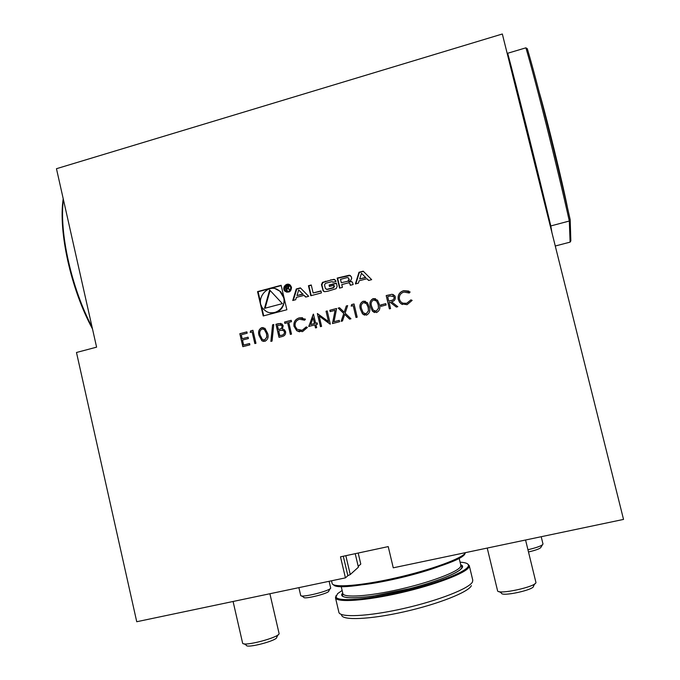 <?xml version="1.0" encoding="UTF-8"?>
<svg xmlns="http://www.w3.org/2000/svg" width="680" height="680" viewBox="0 0 680 680"><rect width="100%" height="100%" fill="white"/><g stroke="black" fill="none" stroke-linecap="round" stroke-linejoin="round"><path stroke-width="1.02" d="M270.878 341.385L272.587 324.819L273.776 324.513L272.068 341.079L270.878 341.385M282.429 336.455L279.012 337.339L275.952 324.292L278.418 323.654L282.055 324.003L283.186 325.839L282.378 329.001L284.376 329.715L285.6 331.704C285.863 334.186 284.81 335.775 282.429 336.455M319.158 316.038L321.598 326.357L320.45 326.655L317.339 313.514L328.508 321.598L326.051 311.245L327.207 310.947L330.327 324.105L319.158 316.038L330.115 324.156M332.477 323.552L335.07 310.335L330.166 311.61L329.851 310.258L336.617 308.49L334.024 321.716L339.26 320.365L339.583 321.716L332.477 323.552M341.156 321.308L343.774 313.488L338.19 308.082L339.524 307.734L344.19 312.248L346.29 305.975L347.642 305.626L345.117 313.14L350.948 318.784L349.605 319.132L344.7 314.381L342.499 320.96L341.156 321.308M353.2 305.618L351.203 306.136L351.637 304.58L354.042 303.96L357.195 317.177L356.023 317.475L353.2 305.618L356.099 317.458M369.308 307.02C370.524 310.709 369.58 313.412 366.469 315.146L362.5 313.871L360.451 309.315C359.176 305.668 360.077 302.966 363.137 301.223L367.344 302.651L369.308 307.02M386.121 305.005L381.072 306.315L380.749 304.954L385.798 303.646L386.121 305.005M390.558 308.567L389.376 308.873L386.189 295.579L391.841 294.304L394.68 295.613L395.309 296.99C395.53 299.659 394.264 301.265 391.501 301.801L397.825 306.697L396.363 307.071L390.048 302.183L389.087 302.43L390.558 308.567M304.011 295.366L305.694 297.075L308.661 296.293L300.39 287.87L296.284 288.966L292.74 300.5L295.69 299.719L296.412 297.373L304.011 295.366L305.966 297.007M291.499 287.24L290.351 285.243C286.748 281.605 281.188 288.039 285.099 291.312C289.06 293.089 291.193 291.728 291.499 287.24M320.951 290.904L313.14 292.969L311.253 284.979L308.44 285.727L310.802 295.724L321.427 292.918L320.951 290.904M335.835 280.832L333.88 279.319L322.49 282.353L321.453 284.656L323.28 291.116L324.708 291.695L327.777 291.244L336.107 288.685L337.152 286.374L336.37 283.101L329.111 285.03L329.451 286.467L333.88 285.294L334.067 286.101L333.14 287.674L326.868 289.34L325.354 288.413L324.522 284.92L325.448 283.348L331.721 281.681L333.089 282.251L335.988 281.477L335.835 280.832M351.313 276.718L349.35 275.204L337.178 278.086L339.567 288.133L342.414 287.376L341.751 284.606L348.432 282.837L349.681 283.22L350.327 285.286L353.183 284.529L352.393 282.157L350.846 281.477L348.806 281.639L350.65 280.653L351.704 278.341L351.313 276.718M371.662 279.65L363.188 271.159L358.98 272.28L355.359 283.959L358.385 283.161L359.125 280.789L366.894 278.732L368.62 280.457L371.662 279.65M263.228 315.962L286.875 309.749L281.129 285.302L257.541 291.618L263.228 315.962M340.493 556.835L345.431 577.864L136.739 621.733L76.483 352.486L96.594 347.157L56.466 168.708L502.333 34L623.534 519.409L393.261 567.817L388.229 546.601L340.493 556.835M398.233 299.438C397.622 295.018 399.432 292.094 403.673 290.666L410.116 291.95L409.275 293.021L403.928 292.051C400.452 293.225 398.956 295.613 399.44 299.217L400.401 301.333C402.092 303.28 404.2 303.935 406.733 303.305L410.924 299.863L412.156 300.39L407.065 304.674L401.047 303.748L399.534 302.277L398.293 299.464C397.681 295.043 399.491 292.12 403.733 290.692L403.673 290.666M379.372 304.411C380.596 308.108 379.644 310.82 376.516 312.553L372.436 311.168L370.481 306.714C369.206 303.059 370.099 300.356 373.175 298.605L377.502 300.169L379.372 304.411M314.806 324.896L308.737 326.459L313.488 314.16L315.63 323.247L317.109 322.864L317.433 324.216L315.953 324.598L316.668 327.624L315.52 327.921L314.806 324.896L315.605 327.904M294.015 326.451C293.428 322.107 295.179 319.251 299.251 317.875L305.456 319.166L304.64 320.212L299.498 319.234C296.157 320.365 294.721 322.702 295.179 326.238L296.999 329.264L302.192 330.293L306.229 326.927L307.411 327.454L302.515 331.636L296.726 330.701L294.117 326.468C293.53 322.125 295.273 319.269 299.353 317.892L299.251 317.875M290.368 334.407L287.615 322.677L284.852 323.399L284.537 322.056L291.193 320.322L291.516 321.666L288.745 322.388L291.507 334.118L290.368 334.407M267.631 333.37C268.804 337 267.894 339.651 264.894 341.334L261.868 340.782L259.106 335.58C257.881 331.993 258.749 329.35 261.698 327.658L264.936 328.312L267.631 333.37M252.127 331.916L250.206 332.418L250.623 330.897L252.934 330.293L255.969 343.281L254.838 343.57L252.127 331.916L254.949 343.545M249.875 344.853L242.837 346.664L239.827 333.71L246.857 331.874L247.163 333.208L241.255 334.747L242.182 338.733L248.089 337.195L248.404 338.529L242.488 340.059L243.644 345.049L249.56 343.519L249.875 344.853M471.385 585.633C468.724 592.008 438.337 604.12 404.09 611.813C369.844 619.565 341.989 620.644 341.589 615.017M467.687 563.966L469.276 565.658L468.971 567.094C466.174 573.019 435.404 584.851 400.452 592.832C365.491 600.873 336.617 602.752 335.495 597.771L336.141 595.501M335.478 597.729L338.852 612.162C339.346 617.814 368.058 616.573 403.342 608.566C438.608 600.61 469.829 588.242 472.523 581.808L472.744 580.04M342.133 590.461L337.594 593.649L336.005 596.921C337.11 602.029 368.024 599.717 403.962 591.124C439.917 582.59 469.14 570.579 468.46 565.369C468.316 563.55 465.528 562.487 460.088 562.19M464.992 553.571C462.204 565.275 338.75 594.541 333.531 584.758M331.517 580.796L332.095 583.287C332.375 588.03 360.842 585.913 396.049 577.856C431.248 569.848 462.596 558.263 465.511 552.746L465.587 552.611M358.19 553.044L360.791 564.077L358.216 566.389M343.289 556.231L347.863 575.688L350.26 574.532L358.402 567.188L355.215 553.682M347.863 575.688L345.431 577.864M345.831 555.688L350.26 574.532M92.489 328.907C71.128 289.756 58.14 231.582 63.215 198.721M63.393 199.537C59.032 232.348 71.544 288.303 92.072 327.063M497.531 590.554L497.539 590.614C497.225 595.323 537.744 586.483 535.883 582.233L535.874 582.173M499.231 591.625L501.466 593.037C500.981 597.134 535.288 589.654 533.46 586.049L534.931 583.687M298.885 587.648L300.679 595.391C300.365 598.383 331.976 590.452 330.659 587.885L330.65 587.86M301.512 595.875L303.748 597.252C303.339 599.845 330.021 593.147 328.754 590.979L330.183 588.625M527.943 549.737C537.344 547.502 542.368 545.59 542.988 544L542.988 543.975M528.487 551.973C536.384 550.094 540.558 548.479 541.008 547.145L542.462 544.808M242.581 642.914L242.581 642.965C242.301 647.292 280.815 637.126 279.047 633.361L279.038 633.318M244.026 643.79L246.304 645.159C245.862 648.933 278.435 640.322 276.734 637.135L278.231 634.661M567.604 208.275C562.946 184.28 546.465 116.807 539.248 92.319M525.887 47.83L527.298 48.722C536.112 77.749 558.696 167.731 570.18 219.682L570.843 240.873L570.104 242.131L569.313 221.025C557.677 168.538 534.701 76.976 525.887 47.83L507.696 53.252C515.585 82.578 538.381 173.842 550.817 225.939L551.922 232.585M550.171 225.59L550.817 225.939L569.313 221.025L570.18 219.682M555.271 246.007L570.104 242.131M507.696 53.252L507.322 53.975M281.197 285.575L258.094 291.754L260.449 301.835M261.298 305.464L263.721 315.834M258.094 291.754L257.541 291.618M283.704 296.267L280.457 291.49L275.638 288.932M270.147 312.715C279.208 313.174 283.968 308.695 284.41 299.276M283.645 297.619L279.939 291.354C268.566 280.5 252.382 301.07 264.92 310.369C273.02 317.534 286.671 308.286 283.645 297.619M269.662 289.995L264.477 308.354L282.378 303.628L269.662 289.995M270.104 290.462L265.106 308.193M361.454 273.275L365.559 277.389L359.695 278.945L361.454 273.275L365.559 277.389M365.933 277.559L359.695 278.945M366.894 278.732L368.781 280.415M363.409 271.379L359.372 272.459L355.835 283.832M350.378 275.459L337.594 278.248L339.923 288.031M351.832 281.707L349.35 281.834M349.392 282.974L350.668 285.2M347.981 280.959L348.916 279.378L348.432 277.967L347.174 277.576L340.501 279.352L341.3 282.727L348.389 281.12L349.316 279.539L348.916 279.378M348.16 277.729L349.316 279.539M348.389 281.12L341.3 282.727M334.841 279.539L331.245 279.939L322.94 282.506L321.903 284.81L323.212 290.326L324.292 291.661M333.353 282.183L332.664 281.817M326.392 289.365L326.868 289.34M333.88 285.294L334.492 286.254L333.574 287.827L327.309 289.484M336.43 283.356L329.545 285.183L329.825 286.365M329.545 285.183L329.111 285.03M321.011 291.15L313.14 292.969M311.312 285.243L308.907 285.88L311.21 295.622M308.907 285.88L308.44 285.727M287.079 291.474C289.935 291.856 291.329 290.555 291.269 287.58L290.343 285.966L288.881 285.2M290.768 287.427L289.841 285.812C285.387 284.656 283.968 286.297 285.583 290.725C288.796 292.171 290.53 291.074 290.768 287.427M289.111 284.461C284.546 285.022 283.381 287.351 285.6 291.448L286.883 292.213M288.226 288.184L289 286.577L288.567 285.787L285.608 286.076L286.739 290.861L287.224 290.734L286.722 288.618L288.277 288.685L289.57 290.105L290.113 289.96L288.226 288.184M288.107 288.55L289.875 290.028M288.43 285.676L286.118 286.229L287.181 290.743M286.118 286.229L285.608 286.076M286.229 286.51L288.184 286.348L287.844 287.725L286.594 288.065L286.229 286.51M288.125 286.297L288.694 286.501L288.354 287.87L286.594 288.065M300.602 288.091L296.777 289.111L293.318 300.348M296.777 289.111L296.284 288.966M298.699 289.952L302.702 294.032L296.973 295.553L298.699 289.952L302.702 294.032M303.186 294.168L296.973 295.553M403.733 290.692L408.791 291.074M409.275 293.012L408.229 292.383M402.857 303.161L406.733 303.305M406.793 303.331L410.924 299.863M410.983 299.889L412.156 300.39M402.492 304.529L401.047 303.748M401.115 303.773L399.594 302.302L398.293 299.464M389.436 308.856L386.189 295.579M386.249 295.613L391.841 294.304M391.909 294.329L393.363 294.584M396.389 307.062L390.048 302.183M394.188 297.322L393.779 296.539L390.159 295.995L387.694 296.642L388.756 301.07L391.238 300.483C393.21 300.228 394.196 299.166 394.188 297.322L392.912 295.859M388.756 301.07L391.17 300.458C393.15 300.203 394.128 299.14 394.12 297.287M381.131 306.298L380.749 304.954M380.817 304.98L385.806 303.688M374.484 312.536L372.504 311.194L370.481 306.714M370.549 306.74C369.274 303.084 370.175 300.381 373.252 298.639L373.175 298.605M373.252 298.639L375.564 298.724M374.774 311.142L376.303 311.202L378.565 308.201L378.267 304.733L376.677 301.129L375.224 300.067M373.541 299.957C371.221 301.418 370.591 303.569 371.654 306.408L373.235 310.139L376.236 311.176L378.497 308.176L378.19 304.708L376.609 301.104L373.541 299.957M364.548 315.154L362.567 313.897L360.451 309.315M360.527 309.341C359.252 305.685 360.153 302.991 363.214 301.249L363.137 301.223M363.214 301.249L365.415 301.3M364.811 313.76L366.256 313.795L368.509 310.802L368.212 307.343L366.546 303.646L365.1 302.651M363.502 302.575C361.19 304.028 360.561 306.17 361.615 309.009L363.264 312.817L366.18 313.777L368.441 310.777L368.135 307.317L366.469 303.62L363.502 302.575M351.296 306.111L351.637 304.58M351.721 304.606L354.05 303.994M341.258 321.283L343.774 313.488M343.859 313.505L338.19 308.082M338.274 308.108L339.567 307.768M346.29 305.975L344.19 312.248M346.366 306L347.625 305.668M349.656 319.115L344.7 314.381M332.571 323.527L335.07 310.335M330.242 311.584L329.851 310.258M329.936 310.275L336.608 308.541M339.269 320.399L334.024 321.716M320.526 326.629L317.339 313.514M326.051 311.245L328.508 321.598M326.145 311.27L327.216 310.99M308.848 326.434L313.25 314.219M317.118 322.906L315.63 323.247M310.675 324.53L314.576 323.561L313.14 317.849L310.675 324.53L314.483 323.544L313.14 317.849M299.353 317.892L302.575 317.747M304.666 320.178L302.294 319.124M299.727 330.463L302.192 330.293M302.286 330.301L306.315 326.969M299.548 331.849L296.726 330.701M296.828 330.709L294.117 326.468M290.462 334.381L287.615 322.677M284.945 323.374L284.537 322.056M284.639 322.082L291.21 320.365M279.106 337.314L275.952 324.292M276.063 324.309L280.772 323.425M284.563 332.01L283.679 330.76L281.843 330.2L278.698 330.854L279.828 335.707L281.554 335.3C283.534 335.027 284.546 333.931 284.563 332.01L283.781 330.769L282.481 330.242M282.166 326.179L281.452 325.142L277.398 325.337L278.383 329.519L279.25 329.332C281.172 329.077 282.149 328.024 282.166 326.179L280.678 324.793M279.25 329.332L279.14 329.324C281.07 329.06 282.047 328.006 282.064 326.162M278.383 329.519L279.14 329.324M281.554 335.3L281.444 335.291C283.433 335.019 284.444 333.923 284.461 332.001M279.828 335.707L281.444 335.291M270.988 341.36L272.587 324.819M272.688 324.836L273.776 324.555M263.644 341.436L261.978 340.799L259.106 335.58M259.216 335.597C257.992 332.01 258.859 329.366 261.808 327.675L261.698 327.658M261.808 327.675L263.228 327.573M263.806 340.059L264.732 340L266.9 337.067L266.611 333.676L264.444 329.486L263.041 328.925M262.055 328.975C259.82 330.395 259.216 332.503 260.227 335.282L262.378 339.541L264.622 339.983L266.798 337.059L266.509 333.659L264.333 329.469L262.055 328.975M250.333 332.384L250.623 330.897M250.742 330.905L252.943 330.335M242.947 346.638L239.827 333.71M239.947 333.719L246.865 331.916M248.098 337.238L242.182 338.733M249.569 343.561L243.644 345.049M460.7 564.731C470.262 567.953 442.833 580.788 404.387 589.96C365.959 599.225 335.631 600.236 342.728 593.011M341.173 586.356L342.839 593.479C343.196 598 368.339 596.445 399.228 589.415C430.1 582.437 457.793 571.965 460.53 566.695L460.81 565.19M439.739 566.211C419.356 573.946 383.834 582.462 362.134 584.808M334.305 279.488L333.88 279.319M333.574 287.827L333.14 287.674M334.492 286.254L334.067 286.101M323.212 290.326L322.762 290.181M321.903 284.81L321.453 284.656M322.94 282.506L322.49 282.353M325.839 281.375L325.397 281.223M331.245 279.939L330.811 279.777M289.289 289.374L288.787 289.229M287.827 285.778L287.317 285.625M288.354 287.87L287.844 287.725M472.796 580.244L469.276 565.658M342.856 593.555L342.49 595.688C342.312 596.3 343.714 596.921 346.69 597.558C352.852 598.052 361.683 597.55 373.201 596.071L409.3 588.744C433.627 582.479 453.721 574.906 460.343 569.712L462.068 567.196L460.853 565.361L459.102 558.085M336.005 596.921L335.495 597.771M468.46 565.369L469.302 565.896M535.883 582.233L525.563 540.005M497.539 590.614L487.22 548.063M330.659 587.885L329.111 581.298M542.988 544L541.203 536.715M279.047 633.361L269.9 593.742M242.581 642.965L233.087 601.486M280.457 291.49L279.939 291.354M323.723 291.261L323.28 291.116M290.343 285.966L289.841 285.812M285.6 291.448L285.099 291.312M288.787 288.839L288.277 288.685M288.694 286.501L288.184 286.348"/></g></svg>

